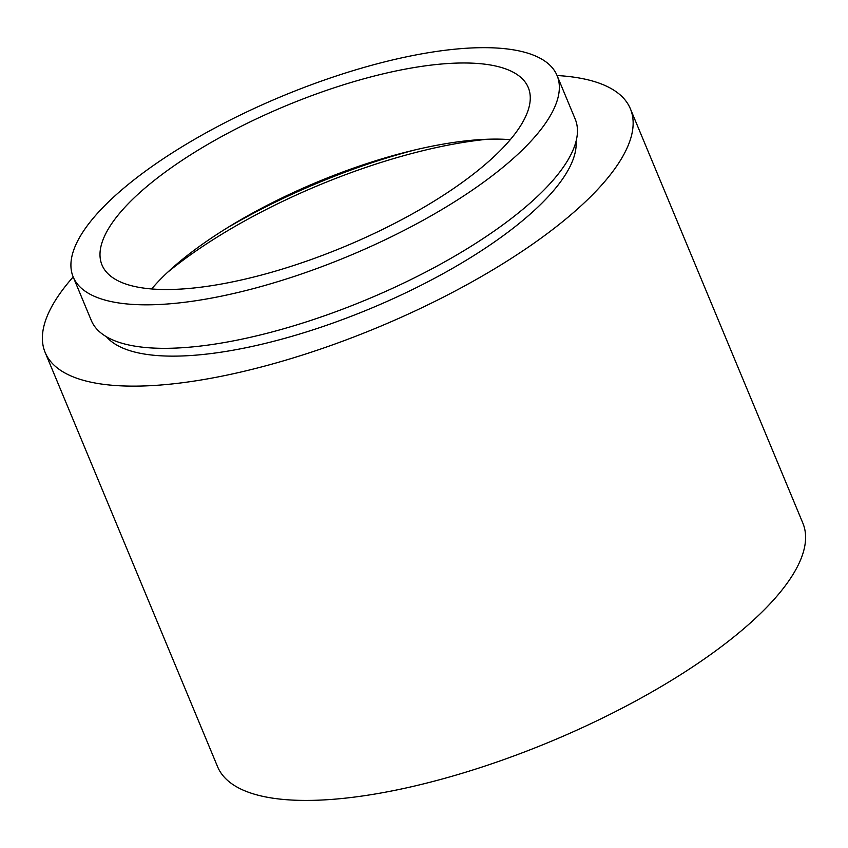<?xml version="1.0" encoding="UTF-8"?>
<svg xmlns="http://www.w3.org/2000/svg" width="848" height="848" viewBox="0 0 848 848"><rect width="100%" height="100%" fill="white"/><g stroke="black" fill="none" stroke-linecap="round" stroke-linejoin="round"><path stroke-width="1.27" d="M487.42 139.242A255.82 84.524 -22.6 0 0 218.922 236.009A255.82 84.524 -22.6 0 0 167.469 272.431M73.182 276.936A316.972 104.728 -22.6 0 0 45.135 352.429L217.586 766.719A316.972 104.728 -22.6 0 0 674.277 678.654A316.972 104.728 -22.6 0 0 802.844 523.099L630.393 108.809A316.972 104.728 -22.6 0 0 557.062 75.525A262.064 86.581 -22.6 0 0 179.49 148.347A262.064 86.581 -22.6 0 0 73.193 276.957A262.064 86.581 -22.6 0 0 450.776 204.145A262.064 86.581 -22.6 0 0 557.072 75.536L575.177 119.038A262.064 86.581 -22.6 0 1 468.88 247.648A262.064 86.581 -22.6 0 1 91.298 320.459L73.193 276.957M45.135 352.429A316.972 104.728 -22.6 0 0 501.825 264.364A316.972 104.728 -22.6 0 0 630.393 108.809M106.445 336.751A255.82 84.524 -22.6 0 0 470.174 257.856A255.82 84.524 -22.6 0 0 576.068 141.266M195.634 151.675A230.868 76.278 -22.6 0 0 101.993 264.968A230.868 76.278 -22.6 0 0 434.621 200.828A230.868 76.278 -22.6 0 0 528.262 87.524A230.868 76.278 -22.6 0 0 195.634 151.675M510.305 139.666A230.868 76.278 -22.6 0 0 227.317 227.794A230.868 76.278 -22.6 0 0 151.644 288.956M414.778 149.969A263.315 86.994 -22.6 0 0 226.268 228.441"/></g></svg>
